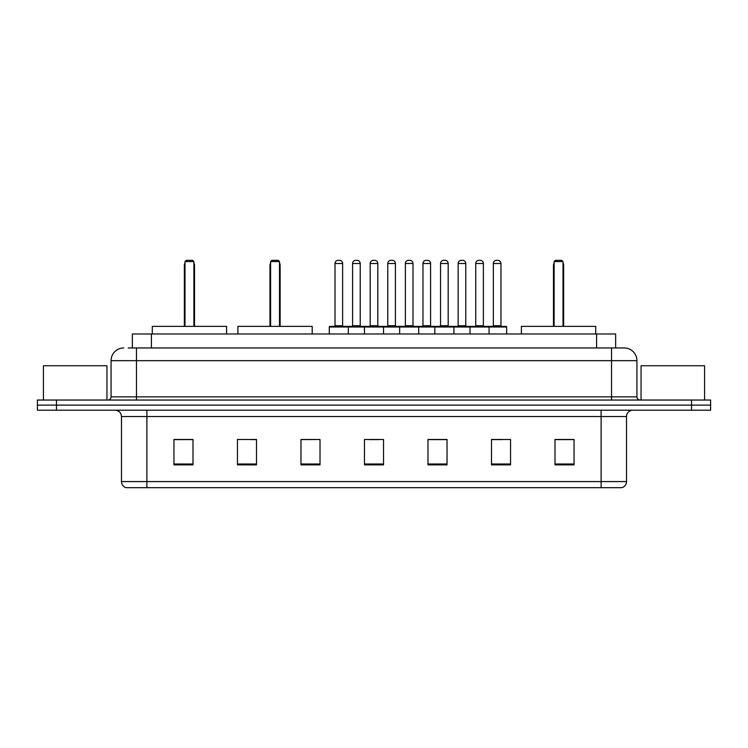 <?xml version="1.0" encoding="UTF-8"?>
<svg xmlns="http://www.w3.org/2000/svg" width="748" height="748" viewBox="0 0 748 748"><rect width="100%" height="100%" fill="white"/><g stroke="black" fill="none" stroke-linecap="round" stroke-linejoin="round"><path stroke-width="1.12" d="M128.226 347.96L136.473 347.96L128.226 347.96L132.359 347.96L132.359 333.991L615.641 333.991L615.641 347.96M123.775 347.96A12.697 12.697 0 0 0 111.069 360.667L111.069 396.861A3.179 3.179 0 0 1 107.899 400.04M636.931 360.667L136.473 360.667L136.473 347.96L624.225 347.96A12.697 12.697 0 0 1 636.931 360.667L636.931 396.861C637.118 398.796 638.175 399.853 640.101 400.04M56.455 400.04L37.4 400.04L37.4 405.117L56.455 405.117L37.4 405.117L37.4 410.203L56.455 410.203L56.455 405.117L691.545 405.117L56.455 405.117L56.455 400.04L691.545 400.04L691.545 405.117L710.6 405.117L691.545 405.117L691.545 410.203L56.455 410.203M691.545 410.203L710.6 410.203L710.6 400.04L691.545 400.04M624.038 347.96L619.774 347.96M626.515 481.581C626.338 484.629 624.814 486.658 621.943 487.677L601.111 487.677L601.111 481.581L626.515 481.581L626.515 416.552A6.349 6.349 0 0 1 632.864 410.203M601.111 487.677L126.057 487.677A6.349 6.349 0 0 1 121.485 481.581L121.485 416.552C121.111 412.69 118.997 410.577 115.136 410.203M574.053 464.882L574.053 439.478L554.997 439.478L554.997 464.882L574.053 464.882M510.547 464.882L510.547 439.478L491.492 439.478L491.492 464.882L510.547 464.882M447.033 464.882L447.033 439.478L427.987 439.478L427.987 464.882L447.033 464.882M193.003 464.882L193.003 439.478L173.947 439.478L173.947 464.882L193.003 464.882M256.508 464.882L256.508 439.478L237.453 439.478L237.453 464.882L256.508 464.882M320.013 464.882L320.013 439.478L300.967 439.478L300.967 464.882L320.013 464.882M383.528 464.882L383.528 439.478L364.472 439.478L364.472 464.882L383.528 464.882M589.555 487.677L146.888 487.677L146.888 481.581L601.111 481.581L601.111 416.552L121.485 416.552M492.38 439.609L501.908 439.609M320.013 439.478L300.967 439.609L320.013 439.478M250.599 439.609L256.508 439.609M439.609 439.609L431.54 439.609M369.241 439.609L378.759 439.609M193.003 439.609L173.947 439.609M447.033 439.609L427.987 439.609M574.053 439.609L554.997 439.609M106.945 400.04L106.945 365.744L43.431 365.744L43.431 400.04M226.597 333.991L226.597 326.371L152.293 326.371L152.293 333.991M184.999 261.585L186.271 260.323L192.619 260.323L193.891 261.585L184.999 261.585L184.999 326.371M193.891 261.585L193.891 326.371M194.527 326.371L194.527 265.4A5.077 5.077 0 0 0 193.891 262.941M184.363 326.371L184.363 265.4L184.999 265.4M704.569 400.04L704.569 365.744L641.055 365.744L641.055 400.04M312.206 333.991L312.206 326.371L237.901 326.371L237.901 333.991M270.608 261.585L271.879 260.323L278.228 260.323L279.5 261.585L270.608 261.585L270.608 326.371M279.5 261.585L279.5 326.371M280.135 326.371L280.135 265.4A5.077 5.077 0 0 0 279.5 262.941M269.972 326.371L269.972 265.4L270.608 265.4M595.707 333.991L595.707 326.371L521.403 326.371L521.403 333.991M554.109 261.585L555.381 260.323L561.729 260.323L563.001 261.585L554.109 261.585L554.109 326.371M563.001 261.585L563.001 326.371M563.637 326.371L563.637 265.4A5.077 5.077 0 0 0 563.001 262.941M553.473 326.371L553.473 265.4L554.109 265.4M488.257 326.371L506.041 326.371A0.636 0.636 0 0 1 506.667 327.007L329.288 327.007A0.636 0.636 0 0 1 329.924 326.371L347.708 326.371L329.924 326.371M348.344 333.991L348.344 327.007A0.636 0.636 0 0 0 347.708 326.371M342.631 263.492L335.001 263.492A3.179 3.179 0 0 1 338.18 260.323L339.452 260.323A3.179 3.179 0 0 1 342.631 263.492L342.631 325.735A0.636 0.636 0 0 0 343.257 326.371M335.001 263.492L335.001 325.735A0.636 0.636 0 0 1 334.375 326.371M329.288 327.007L329.288 333.991M364.472 333.991L364.472 327.007A0.636 0.636 0 0 1 365.108 326.371L382.892 326.371L365.108 326.371M383.528 333.991L383.528 327.007A0.636 0.636 0 0 0 382.892 326.371M377.815 263.492L370.185 263.492A3.179 3.179 0 0 1 373.364 260.323L374.636 260.323A3.179 3.179 0 0 1 377.815 263.492L377.815 325.735A0.636 0.636 0 0 0 378.441 326.371M370.185 263.492L370.185 325.735A0.636 0.636 0 0 1 369.559 326.371M399.656 333.991L399.656 327.007A0.636 0.636 0 0 1 400.292 326.371L418.076 326.371L400.292 326.371M418.712 333.991L418.712 327.007A0.636 0.636 0 0 0 418.076 326.371M412.999 263.492L405.369 263.492A3.179 3.179 0 0 1 408.548 260.323L409.82 260.323A3.179 3.179 0 0 1 412.999 263.492L412.999 325.735A0.636 0.636 0 0 0 413.625 326.371M405.369 263.492L405.369 325.735A0.636 0.636 0 0 1 404.743 326.371M434.84 333.991L434.84 327.007A0.636 0.636 0 0 1 435.476 326.371L453.26 326.371L435.476 326.371M453.896 333.991L453.896 327.007A0.636 0.636 0 0 0 453.26 326.371M448.183 263.492L440.553 263.492A3.179 3.179 0 0 1 443.732 260.323L445.004 260.323A3.179 3.179 0 0 1 448.183 263.492L448.183 325.735A0.636 0.636 0 0 0 448.819 326.371M440.553 263.492L440.553 325.735A0.636 0.636 0 0 1 439.927 326.371M470.024 333.991L470.024 327.007A0.636 0.636 0 0 1 470.66 326.371L488.444 326.371L470.66 326.371M489.08 333.991L489.08 327.007A0.636 0.636 0 0 0 488.444 326.371M483.367 263.492L475.747 263.492A3.179 3.179 0 0 1 478.916 260.323L480.188 260.323A3.179 3.179 0 0 1 483.367 263.492L483.367 325.735A0.636 0.636 0 0 0 484.003 326.371M475.747 263.492L475.747 325.735A0.636 0.636 0 0 1 475.111 326.371M365.295 326.371L347.521 326.371M352.598 263.492A3.179 3.179 0 0 1 355.777 260.323L357.039 260.323A3.179 3.179 0 0 1 360.218 263.492L352.598 263.492L352.598 325.735A0.636 0.636 0 0 1 351.962 326.371M360.218 263.492L360.218 325.735A0.636 0.636 0 0 0 360.854 326.371M400.479 326.371L382.705 326.371M387.782 263.492A3.179 3.179 0 0 1 390.961 260.323L392.223 260.323A3.179 3.179 0 0 1 395.402 263.492L387.782 263.492L387.782 325.735A0.636 0.636 0 0 1 387.146 326.371M395.402 263.492L395.402 325.735A0.636 0.636 0 0 0 396.038 326.371M435.663 326.371L417.889 326.371M422.966 263.492A3.179 3.179 0 0 1 426.145 260.323L427.407 260.323A3.179 3.179 0 0 1 430.586 263.492L422.966 263.492L422.966 325.735A0.636 0.636 0 0 1 422.33 326.371M430.586 263.492L430.586 325.735A0.636 0.636 0 0 0 431.222 326.371M470.847 326.371L453.073 326.371M458.15 263.492A3.179 3.179 0 0 1 461.329 260.323L462.591 260.323A3.179 3.179 0 0 1 465.77 263.492L458.15 263.492L458.15 325.735A0.636 0.636 0 0 1 457.514 326.371M465.77 263.492L465.77 325.735A0.636 0.636 0 0 0 466.406 326.371M493.334 263.492A3.179 3.179 0 0 1 496.513 260.323L497.775 260.323A3.179 3.179 0 0 1 500.954 263.492L493.334 263.492L493.334 325.735A0.636 0.636 0 0 1 492.698 326.371M500.954 263.492L500.954 325.735A0.636 0.636 0 0 0 501.59 326.371M506.667 327.007L506.667 333.991M151.414 347.96L151.414 333.991M596.586 347.96L596.586 333.991M136.473 400.04L136.473 360.667L111.069 360.667M111.069 396.861L636.931 396.861M611.527 347.96L611.527 400.04M601.111 410.203L601.111 416.552L626.515 416.552M121.485 481.581L146.888 481.581L146.888 410.203M383.528 464.003L364.472 464.003M320.013 464.003L300.967 464.003M256.508 464.003L237.453 464.003M193.003 464.003L173.947 464.003M447.033 464.003L427.987 464.003M510.547 464.003L491.492 464.003M574.053 464.003L554.997 464.003M193.891 265.4L194.527 265.4M279.5 265.4L280.135 265.4M563.001 265.4L563.637 265.4M335.001 325.735L342.631 325.735M370.185 325.735L377.815 325.735M405.369 325.735L412.999 325.735M440.553 325.735L448.183 325.735M475.747 325.735L483.367 325.735M352.598 325.735L360.218 325.735M387.782 325.735L395.402 325.735M422.966 325.735L430.586 325.735M458.15 325.735L465.77 325.735M493.334 325.735L500.954 325.735M184.999 262.941A5.077 5.077 0 0 0 184.363 265.4M270.608 262.941A5.077 5.077 0 0 0 269.972 265.4M554.109 262.941A5.077 5.077 0 0 0 553.473 265.4"/></g></svg>
